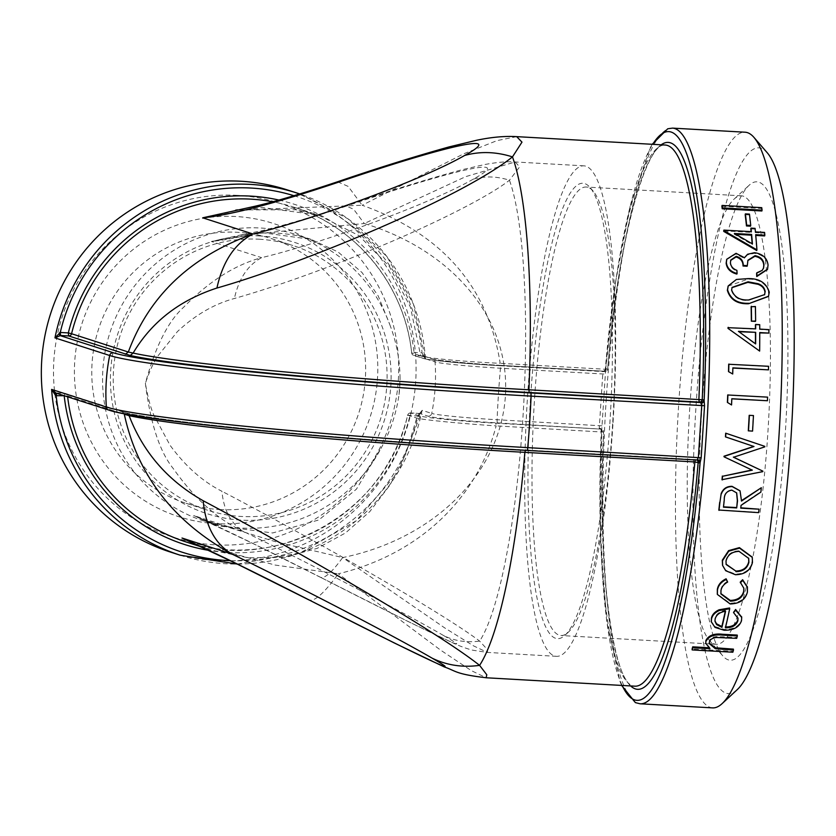 <?xml version="1.0" encoding="UTF-8"?>
<svg xmlns="http://www.w3.org/2000/svg" width="836" height="836" viewBox="0 0 836 836"><rect width="100%" height="100%" fill="white"/><g stroke="black" fill="none" stroke-linecap="round" stroke-linejoin="round"><path stroke-width="0.63" stroke-dasharray="4.18 3.13" d="M712.575 707.883A288.295 50.996 93.2 0 1 678.717 403.913A288.295 50.996 93.2 0 1 745.095 132.213M721.896 206.262L761.554 208.509A288.295 50.996 93.2 0 1 761.889 210.986M745.189 214.706L749.265 214.936A288.295 50.996 93.2 0 1 750.54 226.18M723.704 230.851L751.156 232.408A288.295 50.996 93.2 0 0 751.094 231.645M750.812 228.886L754.887 229.116A288.295 50.996 93.2 0 1 755.232 232.638L764.386 233.15A288.295 50.996 93.2 0 1 764.647 235.93M755.754 235.428L755.493 235.407A288.295 50.996 93.2 0 1 756.737 250.539M726.672 259.578L735.837 253.987L744.259 258.334L747.405 254.917L754.312 253.339C762.442 254.562 766.957 258.669 767.856 265.66L767.438 269.443M756.601 273.403L761.951 270.989L763.477 268.325M747.823 260.56L747.102 266.245M730.633 260.424L730.215 263.413C730.57 266.935 732.733 269.443 736.704 270.948A288.295 50.996 93.2 0 1 736.861 274.072M728.135 286.173L747.75 279.172C759.067 278.89 766.163 283.394 769.047 292.684L768.42 296.466M751.136 306.739L755.201 306.969A288.295 50.996 93.2 0 1 755.41 321.411M727.999 327.681L755.462 329.227A288.295 50.996 93.2 0 0 755.462 328.861M755.441 324.828L759.506 325.058A288.295 50.996 93.2 0 1 759.527 329.457L768.681 329.98A288.295 50.996 93.2 0 1 768.692 333.428M759.746 332.916L759.537 332.906A288.295 50.996 93.2 0 1 759.433 351.329M728.678 364.256L768.336 366.492A288.295 50.996 93.2 0 1 768.253 370.055M732.869 368.059L732.66 368.049A288.295 50.996 93.2 0 1 732.503 374.162M727.707 394.979L767.375 397.215A288.295 50.996 93.2 0 1 767.218 400.82M731.834 398.824L731.625 398.814A288.295 50.996 93.2 0 1 731.343 405M749.192 415.335L753.257 415.565A288.295 50.996 93.2 0 1 752.358 431.062L748.293 430.833M751.951 469.978L723.997 456.717M753.717 446.424L725.449 436.873M725.69 433.184L728.344 434.072M764.616 446.257A288.295 50.996 93.2 0 1 764.574 446.769L733.611 457.229M762.662 470.929A288.295 50.996 93.2 0 1 762.62 471.431L722.001 479.697M739.954 490.763L741.574 500.576M761.136 487.472A288.295 50.996 93.2 0 1 760.697 491.808L740.895 504.996A288.295 50.996 93.2 0 1 740.581 507.797L740.79 507.807M758.879 508.831A288.295 50.996 93.2 0 1 758.492 512.259L718.835 510.023M752.181 557.089L752.316 561.886C750.279 569.87 744.594 573.935 735.283 574.092L725.564 570.1L722.534 565.167M727.519 581.417C723.704 583.465 721.478 586.276 720.851 589.84L720.862 593.56M743.81 587.99L740.226 582.128M747.384 587.018L747.279 591.355C745.315 598.994 739.567 602.955 730.047 603.226L717.33 594.072M741.636 617.062L741.407 619.904C739.128 626.363 733.339 629.539 724.039 629.414L714.926 626.551L711.29 621.43M729.598 607.96A288.295 50.996 93.2 0 1 725.324 626.979L725.617 626.99M737.937 617.961L733.423 611.785M708.52 647.722L709.9 647.806L705.678 642.403M737.237 635.088A288.295 50.996 93.2 0 1 736.62 637.46L716.316 636.593C712.345 637.074 710.004 638.589 709.315 641.149L709.231 643.072M733.412 649.133A288.295 50.996 93.2 0 1 732.775 651.286L692.103 648.997M259.118 239.221A139.058 136.717 -72.1 0 1 292.788 245.481A139.058 136.717 -72.1 0 1 380.296 419.756A139.058 136.717 -72.1 0 1 207.537 510.2A139.058 136.717 -72.1 0 1 115.713 352.834A139.058 136.717 -72.1 0 1 259.118 239.221M259.944 235.961A142.517 140.114 107.9 0 0 124.888 442.223A142.517 140.114 107.9 0 0 367.453 455.923A142.517 140.114 107.9 0 0 259.944 235.961M219.743 509.563A139.058 136.717 107.9 0 0 363.158 395.94A139.058 136.717 107.9 0 0 271.334 238.573A139.058 136.717 107.9 0 0 237.675 232.314A139.058 136.717 107.9 0 0 94.259 345.926A139.058 136.717 107.9 0 0 186.083 503.293A139.058 136.717 107.9 0 0 219.743 509.563M389.754 324.514C396.4 341.767 399.838 359.72 400.078 378.394L399.044 394.477C396.431 412.89 390.705 430.331 381.843 446.811A150.49 147.962 -72.1 0 1 204.632 521.277A150.49 147.962 -72.1 0 1 109.924 332.686A150.49 147.962 -72.1 0 1 296.895 234.791A150.49 147.962 -72.1 0 1 389.754 324.514L378.217 295.965L362.04 272.557L338.131 252.023L311.065 239.357L263.1 232.795L211.372 241.489C238.877 238.772 283.09 227.246 344.024 206.9L345.707 205.781L353.691 209.303L364.277 223.536L239.545 235.229L211.372 241.489L261.584 257.655C234.864 264.897 208.906 281.408 183.711 307.178C168.172 321.118 155.391 346.522 145.38 383.369C150.438 423.507 159.739 451.9 173.271 468.568C194.84 499.04 218.363 520.076 243.861 531.675C231.07 523.973 223.755 510.514 221.927 491.275C202.667 481.588 185.362 466.227 170.011 445.201L153.887 415.168C150.71 408.156 147.878 397.549 145.38 383.369C149.592 371.1 153.699 362.04 157.701 356.209L177.357 331.652C195.143 315.026 214.152 303.97 234.393 298.494C276.288 286.591 325.235 269.056 381.216 245.909C431.648 224.905 487.733 197.348 509.448 180.221L519.637 166.897L515.185 161.965L465.652 176.657L364.277 223.536C451.461 249.849 510.388 317.732 505.393 396.076C500.231 474.211 432.755 539.21 342.676 557.581L444.825 627.982L473.604 645.904L487.451 652.435L487.492 649.697L479.645 641.087C435.681 608.033 291.837 527.641 221.927 491.275M399.044 394.477A151.64 149.09 107.9 0 0 400.078 378.394M612.631 423.852A224.591 39.731 93.2 0 1 568.261 632.267A224.591 39.731 93.2 0 1 560.925 635.517A224.591 39.731 93.2 0 1 533.922 409.044A224.591 39.731 93.2 0 1 586.255 187.045A224.591 39.731 93.2 0 1 593.173 191.099A224.591 39.731 93.2 0 1 612.631 423.852M609.831 423.852A228.05 40.347 -86.8 0 0 590.08 187.515A228.05 40.347 -86.8 0 0 529.909 408.814A228.05 40.347 -86.8 0 0 564.781 635.475A228.05 40.347 -86.8 0 0 609.831 423.852M689.794 407.477A224.591 39.731 -86.8 0 0 709.252 640.23A224.591 39.731 -86.8 0 0 716.17 644.284A224.591 39.731 -86.8 0 0 767.876 432.62A224.591 39.731 -86.8 0 0 741.501 195.812A224.591 39.731 -86.8 0 0 734.165 199.062A224.591 39.731 -86.8 0 0 689.794 407.477M612.892 424.834A245.627 43.451 93.2 0 1 556.337 656.323A245.627 43.451 93.2 0 1 526.805 408.637A245.627 43.451 93.2 0 1 584.04 165.852A245.627 43.451 93.2 0 1 612.892 424.834M216.169 523.66A154.043 151.452 -72.1 0 1 99.975 285.912A154.043 151.452 -72.1 0 1 362.166 300.72A154.043 151.452 -72.1 0 1 216.169 523.66M237.403 195.363A175.278 172.331 107.9 0 0 71.29 449.036A175.278 172.331 107.9 0 0 369.616 465.892A175.278 172.331 107.9 0 0 237.403 195.363M701.916 407.466A239.587 42.385 93.2 0 1 749.255 185.143A239.587 42.385 93.2 0 1 785.882 423.267A239.587 42.385 93.2 0 1 722.67 655.758A239.587 42.385 93.2 0 1 701.916 407.466M767.406 152.946A273.299 48.352 -86.8 0 0 696.054 405.575A273.299 48.352 -86.8 0 0 737.08 689.794M287.03 189.824A190.274 187.076 -72.1 0 1 406.777 428.283A190.274 187.076 -72.1 0 1 170.387 552.053M344.024 206.9C458.159 167.984 516.303 155.496 473.301 179.134C484.922 175.926 496.971 176.291 509.448 180.221A245.627 43.451 -86.8 0 1 522.803 419.756A245.627 43.451 -86.8 0 1 479.645 641.087C466.791 642.842 454.847 641.034 443.78 635.653C403.098 611.942 298.974 558.114 243.861 531.675L193.659 515.509L218.813 525.844L272.651 532.971L318.819 519.971L356.408 489.175L381.843 446.811M418.69 413.412L419.641 413.465L422.107 410.319L418.533 416.077L418 416.119L418.669 413.402L419.599 413.454A2.884 0.93 92.8 0 1 419.641 413.465L428.168 416.213A59.962 2.717 3.7 0 0 497.524 422.891L600.927 429.108L495.811 423.173C461.503 421.281 424.887 417.791 419.641 415.858L410.633 412.953L418.69 413.412L410.633 412.953A2.884 2.884 0 0 0 407.644 415.147L416.694 418.063C422.305 419.776 460.134 423.559 496.145 425.879C477.053 499.332 418.428 554.425 338.34 573.789L440.572 650.105L471.243 670.577L486.124 677.756M425.44 358.801L423.35 355.979L422.399 355.927L422.086 352.896L425.44 358.801A190.274 187.076 107.9 0 0 299.737 193.942L347.912 218.76L386.922 256.589L413.496 304.252L425.44 358.801L435.065 361.904A3.459 3.396 107.9 0 0 431.888 358.728A59.962 2.717 3.7 0 0 501.234 365.416L603.226 371.174A3.459 0.617 -86.8 0 0 603.195 371.163A3.459 0.617 -86.8 0 0 602.923 371.477L599.255 428.178A3.459 0.617 -86.8 0 0 599.506 428.649A2.884 2.832 107.9 0 1 600.206 428.784L601.627 429.244A2.884 2.832 -72.1 0 1 603.582 432.149L602.15 431.69A6.343 1.118 93.2 0 1 601.69 430.812L600.467 533.681L606.643 621.023L620.04 681.622L621.629 685.426M425.419 357.881L423.35 355.979A2.884 0.93 92.8 0 1 422.619 353.001M422.399 355.927L414.353 355.478L423.35 358.372C428.555 360.295 465.056 363.796 499.531 365.698L603.226 371.174A2.884 2.832 -72.1 0 0 606.246 368.457L607.667 368.916A273.884 48.446 93.2 0 1 661.192 144.795M622.141 685.447A284.836 50.39 93.2 0 1 601.69 430.812L605.692 369.01A2.884 2.581 -155.8 0 1 605.483 370.024L605.483 370.024A2.884 2.581 -155.8 0 1 602.923 371.477M497.524 422.891A3.459 0.617 93.2 0 1 497.117 419.724A190.274 33.659 93.2 0 1 500.45 368.206A3.459 0.617 93.2 0 1 501.213 365.405L603.195 371.163L605.483 370.024L605.692 369.01A284.836 50.39 93.2 0 1 652.697 144.314M516.69 136.644L497.075 140.594L463.844 153.751L362.166 205.248C441.962 233.861 487.963 286.549 500.189 363.315C464.262 361.654 426.297 358.174 420.717 355.854L410.434 307.125L389.451 266.59L358.968 235.616L318.328 215.04L261.919 207.495L202.709 217.809M337.587 181.757L348.163 186.407L362.166 205.248L234.874 210.327M54.977 392.742L56.597 393.265M55.855 393.024L64.915 393.432L126.508 412.953A352.761 15.999 3.7 0 0 525.53 449.967L696.931 460.03A2.884 2.832 -72.1 0 1 696.984 460.03M193.388 543.369L211.027 550.015L248.114 557.8L284.376 557.184L317.074 548.406L345.561 532.919L369.857 511.527L390.13 484.817L406.045 453.373L416.694 418.063L419.641 415.858M190.284 541.958L275.305 565.094L338.34 573.789C323.584 593.988 313.625 602.599 308.442 599.611M473.301 179.134C429.422 204.329 319.3 244.028 261.584 257.655C247.811 265.116 238.751 278.733 234.393 298.494M443.78 635.653C483.762 658.643 428.136 632.309 320.094 577.091L408.428 621.67L455.651 644.201C463.52 647.639 471.149 649.948 472.946 650.241L487.451 652.425L556.337 656.323M201.058 518.999L193.659 515.509C220.213 527.182 262.358 547.705 320.094 577.091C324.002 579.348 331.537 572.838 342.676 557.581L276.152 541.895L201.058 518.999L218.332 525.698M418.533 416.077A2.884 0.93 92.8 0 1 419.599 413.454L421.961 411.354M230.276 560.674A186.815 183.669 -72.1 0 0 418 416.119L407.644 415.147C386.859 511.674 277.165 574.259 185.728 541.843A175.863 172.906 107.9 0 0 407.696 415.158A2.884 2.832 -72.1 0 1 410.633 412.953L409.943 415.67A178.747 175.738 -72.1 0 1 208.551 550.339M65.208 396.034L67.549 395.95A175.863 172.906 107.9 0 0 67.653 396.818M601.69 430.812A2.884 2.456 166.2 0 0 601.659 429.965L601.659 429.965A2.884 2.456 166.2 0 0 599.255 428.178M602.014 425.848L497.117 419.724A56.534 2.56 3.7 0 1 431.731 413.423A190.274 187.076 107.9 0 0 435.065 361.904A56.534 2.56 3.7 0 0 500.45 368.206L603.111 373.995A2.884 0.522 -176.2 0 0 605.379 373.786M278.9 200.055A178.747 175.738 -72.1 0 1 414.039 352.437L411.72 352.959A175.863 172.906 107.9 0 0 293.54 207.056A175.863 172.906 107.9 0 0 272.661 201.769M709.973 648.726L709.9 647.806M736.704 638.338L736.62 637.46M716.41 637.471L716.316 636.593M709.388 642.048L709.315 641.149M732.848 652.216L732.775 651.286M741.511 620.709L741.407 619.904M724.133 630.26L724.039 629.414M715.02 627.387L714.926 626.551M725.418 627.815L725.324 626.979M715.114 619.016L714.937 620.855M725.575 611.241L725.47 610.468C719.671 611.377 716.18 613.958 715.01 618.222M725.47 610.468A288.295 50.996 93.2 0 1 725.293 611.283M720.977 590.529L720.851 589.84M747.415 592.045L747.279 591.355M730.162 603.958L730.047 603.226M752.463 562.461L752.316 561.886M735.419 574.719L735.283 574.092M725.711 570.716L725.564 570.1M748.648 558.155L739.118 551.384M738.961 550.851C731.876 551.07 727.519 554.258 725.878 560.413L726.024 560.977M725.878 560.413L726.076 564.175M736.6 492.791L731.855 490.126M731.667 489.844C726.463 490.742 723.934 494.003 724.08 499.614A288.295 50.996 93.2 0 1 723.286 506.825L723.464 507.18M738.46 331.359L755.43 344.213A288.295 50.996 93.2 0 0 755.43 343.763M738.993 331.746L738.24 331.704M747.969 278.618L747.75 279.172M731.97 287.668L731.636 289.946M731.416 290.458C733.956 297.574 739.641 300.897 748.46 300.438L764.564 294.826M736.046 253.329L735.837 253.987M744.458 257.697L744.259 258.334M747.603 254.259L747.405 254.917M754.521 252.681L754.312 253.339M768.054 265.054L767.856 265.66M762.15 270.404L761.951 270.989M730.424 262.797L730.215 263.413M736.913 270.362L736.704 270.948M751.355 231.666L751.156 232.408M755.075 228.353L754.887 229.116M755.43 231.896L755.232 232.638M764.574 232.408L764.386 233.15M755.692 234.676L755.493 235.407M734.395 233.474L734.196 234.205L752.233 244.593A288.295 50.996 93.2 0 0 752.16 243.746M735.847 234.299L734.196 234.205M752.431 243.903L752.233 244.593M749.453 214.12L749.265 214.936M761.742 207.662L761.554 208.509M672.562 128.117A288.295 50.996 -86.8 0 0 606.194 399.817A288.295 50.996 -86.8 0 0 640.052 703.787M180.21 555.208A190.274 187.076 107.9 0 0 422.107 410.319L431.731 413.423A3.459 3.396 107.9 0 1 428.168 416.213M423.35 355.979L431.888 358.728M424.113 356.115L432.724 358.884C437.939 360.598 470.689 363.723 501.213 365.405A3.459 0.617 93.2 0 1 501.234 365.416M605.692 369.01A6.343 1.118 93.2 0 1 606.246 368.457M630.626 685.928A273.884 48.446 93.2 0 1 603.582 432.149L603.623 432.107A2.884 2.884 0 0 0 601.627 429.244A2.884 2.832 -72.1 0 0 600.927 429.108L601.262 431.815A271 47.945 -86.8 0 0 634.796 686.168C614.345 689.606 596.162 569.441 603.623 432.107L496.145 425.879L495.811 423.173M499.552 365.698L604.668 371.633A2.884 2.884 0 0 0 607.709 369L605.306 369.251L604.647 371.633A2.884 2.832 -72.1 0 0 607.667 368.916L607.709 369C617.323 241.949 646.886 140.072 665.362 145.036A271 47.945 -86.8 0 0 605.306 369.251L500.189 363.315L499.552 365.698C465.297 363.785 427.917 360.306 422.65 358.247L413.653 355.342A2.884 2.832 -72.1 0 1 411.72 352.959L420.717 355.854L422.661 358.247M293.927 195.697A186.815 183.669 -72.1 0 1 422.086 352.896L414.039 352.437L414.353 355.478A2.884 2.832 -72.1 0 1 413.653 355.342A2.884 2.884 0 0 1 411.667 352.917C404.958 286.121 356.732 226.598 293.54 207.056L318.84 215.207M108.69 410.037A3.459 3.396 107.9 0 0 109.526 410.194L54.967 392.732M120.353 412.953L67.549 395.95A2.884 2.832 -72.1 0 0 65.616 393.557A2.884 2.884 0 0 0 64.894 393.422L64.267 395.731M56.838 392.972L64.894 393.422A2.884 2.832 -72.1 0 1 65.616 393.557L122.369 411.834L124.303 414.228M602.15 431.69A2.884 2.832 107.9 0 0 600.206 428.784L601.68 429.892M126.508 412.953L122.369 411.834M696.89 460.03A2.884 2.832 -72.1 0 0 695.51 459.57L525.51 449.967C355.049 440.52 172.007 423.518 126.947 413.015L128.838 414.593M697.632 460.155L696.21 459.695A2.884 2.884 0 0 0 695.489 459.56L695.207 459.936M723.067 637.565L722.983 636.698M186.083 503.293L207.537 510.2M271.334 238.573L292.788 245.481M593.173 191.099L590.08 187.515M568.261 632.267L564.781 635.475M741.501 195.812L586.255 187.045M716.17 644.284L560.925 635.517M709.252 640.23L722.67 655.758M734.165 199.062L749.255 185.143M311.065 239.357L296.895 234.791M218.813 525.844L204.632 521.277M652.195 144.294L650.209 147.847L630.198 205.98L615.839 280.562L605.567 369.846M318.328 215.04L296.289 209.784L237.497 209.867M237.288 564.081L300.291 552.847L356.126 520.87L398.302 471.849L421.929 411.479M211.027 549.994L200.462 546.598M210.484 549.837L192.646 543.034M584.04 165.852L515.185 161.965C507.536 161.317 497.201 162.205 484.169 164.64L462.036 169.729C426.36 179.416 387.58 191.434 345.707 205.781C312.434 216.994 284.282 225.354 261.25 230.851L239.232 235.313M320.46 577.321L252.503 543.285L200.765 518.863M310.773 239.253L301.159 236.598C282.39 232.22 261.856 231.771 239.545 235.229M709.168 642.633L709.241 643.542M737.895 617.564L737.989 618.347M714.979 621.273L714.874 620.448M720.789 593.205L720.914 593.915M743.758 587.666L743.883 588.335M748.575 557.884L748.722 558.427M726.139 564.467L725.993 563.872M731.855 287.929L732.064 287.406M763.383 268.628L763.582 268.032M747.708 260.874L747.917 260.236M730.528 260.717L730.737 260.08"/><path stroke-width="1.25" d="M745.095 132.213A288.295 50.996 93.2 0 1 753.978 137.417A288.295 50.996 93.2 0 1 779.758 422.922A288.295 50.996 93.2 0 1 722.001 703.713A288.295 50.996 93.2 0 1 712.575 707.883L640.052 703.787A288.295 50.996 -86.8 0 0 707.235 418.826A288.295 50.996 -86.8 0 0 672.562 128.117L745.095 132.213M761.889 210.986L722.22 208.749A288.295 50.996 93.2 0 0 721.896 206.262L722.074 205.426L761.742 207.662A289.444 51.205 93.2 0 1 762.077 210.149L761.889 210.986M750.54 226.18L746.475 225.95A288.295 50.996 93.2 0 0 745.189 214.706L745.378 213.891L749.453 214.12A289.444 51.205 93.2 0 1 750.728 225.406L750.54 226.18M751.01 228.124L755.075 228.353A289.444 51.205 93.2 0 1 755.43 231.896L764.574 232.408A289.444 51.205 93.2 0 1 764.835 235.188L755.692 234.676A289.444 51.205 93.2 0 1 756.935 249.87L756.737 250.539L723.757 231.415A288.295 50.996 93.2 0 0 723.704 230.851L723.903 230.109L751.355 231.666A289.444 51.205 93.2 0 0 751.01 228.124L750.812 228.886A288.295 50.996 93.2 0 1 751.094 231.645M764.835 235.188L764.647 235.93L755.754 235.428M737.07 273.497C730.674 271.784 727.101 268.157 726.359 262.608L726.766 259.254L736.046 253.329L744.458 257.697L747.603 254.259L754.521 252.681C762.651 253.904 767.166 258.021 768.054 265.054L767.542 269.15L756.956 275.964A289.444 51.205 93.2 0 0 756.81 272.818L762.15 270.404L763.582 268.032L763.989 264.761C763.613 259.777 760.645 256.756 755.065 255.68L747.917 260.236L747.311 265.639L743.246 265.409C743.267 260.801 740.936 257.77 736.223 256.328L730.737 260.08L730.424 262.797C730.779 266.329 732.942 268.858 736.913 270.362A289.444 51.205 93.2 0 1 737.07 273.497L736.861 274.072C730.455 272.358 726.881 268.743 726.15 263.225L726.672 259.578M767.438 269.443L756.747 276.538A288.295 50.996 93.2 0 0 756.601 273.403L756.81 272.818M763.477 268.325L763.78 265.378C763.414 260.414 760.436 257.404 754.856 256.328L747.823 260.56M747.311 265.639L747.102 266.245L743.037 266.015C743.068 261.428 740.727 258.408 736.025 256.976L730.633 260.424M768.42 296.466L748.554 303.74C737.31 304.158 730.246 299.685 727.351 290.332L728.135 286.173M755.41 321.411L751.345 321.181A288.295 50.996 93.2 0 0 751.136 306.739L755.42 306.519A289.444 51.205 93.2 0 1 755.629 321.024L755.41 321.411M755.65 324.452L759.715 324.681A289.444 51.205 93.2 0 1 759.746 329.102L768.89 329.624A289.444 51.205 93.2 0 1 768.901 333.083L759.746 332.561A289.444 51.205 93.2 0 1 759.642 351.057L727.999 328.381A288.295 50.996 93.2 0 0 727.999 327.681L755.671 328.872A289.444 51.205 93.2 0 0 755.65 324.452L755.441 324.828A288.295 50.996 93.2 0 1 755.462 328.861M768.901 333.083L759.746 332.916M768.472 369.857L732.869 367.85A289.444 51.205 93.2 0 1 732.712 373.995L728.501 371.602A288.295 50.996 93.2 0 0 728.678 364.256L768.545 366.283A289.444 51.205 93.2 0 1 768.472 369.857L732.869 368.059M767.427 400.747L731.834 398.741A289.444 51.205 93.2 0 1 731.552 404.958L727.393 402.409A288.295 50.996 93.2 0 0 727.707 394.979L767.584 397.131A289.444 51.205 93.2 0 1 767.427 400.747L731.834 398.824M749.192 415.335A288.295 50.996 93.2 0 1 748.293 430.833L752.567 431.115A289.444 51.205 93.2 0 0 753.455 415.555L749.192 415.335M724.185 456.884L723.997 456.717A288.295 50.996 93.2 0 0 724.039 456.205L724.227 456.362A289.444 51.205 93.2 0 1 724.185 456.884L752.306 470.156L722.534 476.28L752.118 469.947M724.039 456.205L753.79 446.403M725.648 436.946A289.444 51.205 93.2 0 0 725.888 433.247L725.69 433.184A288.295 50.996 93.2 0 1 725.449 436.873L753.988 446.508L724.227 456.362M728.344 434.072L764.815 446.361A289.444 51.205 93.2 0 1 764.773 446.873L733.527 457.25L762.85 471.128L733.339 457.093M722.346 476.039A288.295 50.996 93.2 0 1 722.001 479.697L762.808 471.64A289.444 51.205 93.2 0 0 762.85 471.128M721.165 493.627L719.869 502.697L721.165 493.627C723.109 488.694 726.724 486.27 732.022 486.333L739.954 490.763M741.354 500.722L761.314 487.743A289.444 51.205 93.2 0 1 760.885 492.101L741.062 505.352A289.444 51.205 93.2 0 1 740.748 508.152L759.057 509.187L740.79 507.807M719.692 502.352A288.295 50.996 93.2 0 1 718.835 510.023L758.66 512.635A289.444 51.205 93.2 0 0 759.057 509.187M722.534 565.167L722.314 560.193L728.584 550.642L739.411 547.632L752.181 557.089M720.862 593.56L730.288 600.415C737.718 600.185 742.201 597.082 743.737 591.115L743.81 587.99M740.362 582.786L742.755 580.383L747.457 587.342L747.415 592.045C745.43 599.715 739.682 603.686 730.162 603.958L717.382 594.438L717.455 590.111C718.281 585.44 721.207 581.887 726.244 579.452L727.654 582.065C723.84 584.134 721.614 586.945 720.977 590.529L720.914 593.915L730.413 601.147C737.843 600.906 742.326 597.792 743.862 591.804L743.883 588.335L740.226 582.128L742.619 579.735L747.384 587.018M717.33 594.072L717.33 589.422C718.145 584.772 721.071 581.239 726.108 578.805L727.654 582.065M733.527 612.558L735.701 610.238L741.699 617.449L741.511 620.709C739.223 627.188 733.423 630.375 724.133 630.26L715.02 627.387L711.332 621.848L711.52 618.953C712.314 615.4 714.853 612.61 719.138 610.562L729.713 608.723A289.444 51.205 93.2 0 1 725.418 627.815C732.064 627.836 736.213 625.506 737.875 620.834L737.989 618.347L733.527 612.558L735.586 609.475L741.636 617.062M711.29 621.43L711.415 618.149C712.209 614.617 714.749 611.837 719.033 609.799L729.598 607.96L729.713 608.723M725.324 626.979C731.981 627 736.129 624.68 737.77 620.03L737.937 617.961M705.762 643.302L705.866 640.543L705.762 643.302L709.973 648.726L692.804 647.754L692.73 646.834L708.52 647.722M705.866 640.543C708.489 635.412 714.017 633.312 722.429 634.252L737.237 635.088L737.321 635.945A289.444 51.205 93.2 0 1 736.704 638.338L716.41 637.471C712.429 637.952 710.088 639.477 709.388 642.048L709.241 643.542L715.323 648.684L715.25 647.764L733.412 649.133L733.485 650.053A289.444 51.205 93.2 0 1 732.848 652.216L692.166 649.917L692.103 648.997A288.295 50.996 93.2 0 0 692.73 646.834M709.231 643.072L715.25 647.764M722.001 703.713L737.08 689.794A273.299 48.352 -86.8 0 0 791.838 423.601A273.299 48.352 -86.8 0 0 767.406 152.946L753.978 137.417M56.597 393.265L56.179 395.689L55.636 395.585L51.623 389.398A190.274 187.076 107.9 0 0 180.21 555.208L170.387 552.053A190.274 187.076 -72.1 0 1 41.8 386.232A190.274 187.076 -72.1 0 1 240.977 181.255A190.274 187.076 -72.1 0 1 287.03 189.824L296.853 192.98A190.274 187.076 107.9 0 0 54.957 337.88L60.265 332.456L60.579 335.497L54.957 337.88L109.683 355.499A190.274 187.076 107.9 0 0 106.35 407.017A3.459 3.396 107.9 0 0 108.69 410.037C138.389 420.821 337.963 439.945 526.983 450.437L696.931 460.03A3.459 0.617 -86.8 0 0 696.963 460.03A3.459 0.617 -86.8 0 0 697.234 459.727L698.394 457.282L701.728 405.753L700.902 403.025A2.884 2.456 166.2 0 0 704.131 400.705L704.539 405.711L701.174 457.783L700.129 462.517A284.836 50.39 93.2 0 1 622.141 685.447M335.372 183.23L337.587 181.757C302.831 193.367 275.42 201.507 255.346 206.178L202.709 217.809C230.213 215.103 274.438 203.576 335.372 183.23C449.496 144.314 507.64 131.827 464.638 155.465C420.759 180.66 310.647 220.359 252.921 233.986C234.623 243.767 222.627 261.783 216.932 288.033C299.392 264.625 460.061 198.801 512.478 156.896L521.977 142.13L516.7 136.644L665.362 145.036A271 47.945 -86.8 0 1 698.896 399.389L699.23 402.085L529.251 392.492A352.761 15.999 -176.3 0 1 130.228 355.478L68.636 335.947L60.579 335.497M202.709 217.809L252.921 233.986C190.608 256.568 149.069 295.913 128.326 352.019L133.133 353.074C151.671 321.891 179.604 300.218 216.932 288.033M59.711 332.498L59.607 335.435L113.236 352.708A360.943 16.375 3.7 0 0 530.672 392.951A3.459 0.617 93.2 0 1 531.079 396.118A190.274 33.659 93.2 0 1 527.746 447.636A364.371 16.532 3.7 0 1 106.35 407.017L51.623 389.398L55.887 392.92M54.967 392.742L108.69 410.037M432.139 658.172C446.769 665.299 462.59 667.703 479.592 665.362L486.792 674.767L486.134 677.756C454.962 674.046 456.247 671.015 444.261 666.919L394.174 642.915L308.442 599.611C416.485 654.828 472.11 681.173 432.139 658.172C391.447 634.461 287.333 580.644 232.209 554.195C215.197 544.09 205.52 526.272 203.179 500.733C167.942 480.815 143.238 452.443 129.089 415.638L124.303 414.228C137.48 475.203 173.46 521.863 232.209 554.195L182.008 538.029L193.388 543.369M486.134 677.766L634.796 686.168A271 47.945 -86.8 0 0 694.852 461.953L524.872 452.349A271 47.945 -86.8 0 1 479.592 665.362C432.337 627.993 281.418 542.24 203.179 500.733M308.442 599.611C250.716 570.236 208.572 549.701 182.008 538.029L236.212 563.558L308.933 599.914M464.638 155.465C480.021 151.191 495.967 151.671 512.478 156.896A271 47.945 -86.8 0 1 528.916 389.785L703.672 399.838A6.343 1.118 93.2 0 1 704.131 400.705A284.836 50.39 93.2 0 0 652.697 144.314M55.855 393.024L55.636 395.585M208.551 550.339A178.747 175.738 -72.1 0 1 64.236 396.139L65.208 396.034M272.661 201.769A175.863 172.906 107.9 0 0 71.572 333.742L68.322 332.916A178.747 175.738 -72.1 0 1 278.9 200.055M697.234 459.727A2.884 2.581 -155.8 0 1 700.129 462.517A6.343 1.118 93.2 0 1 699.575 463.06L698.154 462.601A273.884 48.446 93.2 0 1 630.626 685.928M109.526 410.194A360.943 16.375 3.7 0 0 526.952 450.426A3.459 0.617 93.2 0 0 526.983 450.437A3.459 0.617 93.2 0 0 527.746 447.636L701.174 457.783M113.236 352.708A3.459 3.396 107.9 0 0 109.683 355.499A364.371 16.532 3.7 0 0 531.079 396.118L704.539 405.711M705.939 641.442C708.583 636.28 714.101 634.169 722.523 635.109L737.321 635.945M715.323 648.684L733.485 650.053M692.804 647.754A289.444 51.205 93.2 0 1 692.166 649.917M735.701 610.238L735.586 609.475M711.52 618.953L711.415 618.149M719.138 610.562L719.033 609.799M737.875 620.834L737.77 620.03M721.928 627.345A289.444 51.205 93.2 0 0 725.575 611.241C719.775 612.151 716.295 614.742 715.114 619.016L714.979 621.273L716.577 624.576L721.928 627.345L721.823 626.519A288.295 50.996 93.2 0 0 725.293 611.283M714.937 620.855L716.483 623.75L721.823 626.519M716.577 624.576L716.483 623.75M730.413 601.147L730.288 600.415M743.862 591.804L743.737 591.115M742.755 580.383L742.619 579.735M717.455 590.111L717.33 589.422M726.244 579.452L726.108 578.805M739.557 548.144L752.254 557.361L752.463 562.461C750.414 570.476 744.73 574.562 735.419 574.719L725.711 570.716L722.607 565.47L722.461 560.768L728.731 551.175L739.557 548.144L739.411 547.632M728.731 551.175L728.584 550.642M722.461 560.768L722.314 560.193M735.952 571.657C743.037 571.521 747.353 568.396 748.899 562.273L748.722 558.427L739.118 551.384C732.033 551.603 727.665 554.811 726.024 560.977L726.139 564.467L735.816 571.04C742.901 570.915 747.206 567.801 748.753 561.708L748.899 562.273M748.753 561.708L748.648 558.155M726.076 564.175L735.816 571.04M721.343 493.93C723.286 488.987 726.902 486.542 732.211 486.604L732.022 486.333M732.211 486.604L740.048 490.899L741.532 501.057L761.314 487.743M719.869 502.697A289.444 51.205 93.2 0 1 719.002 510.388M736.683 507.922L737.519 500.858L736.694 492.937L731.855 490.126C726.641 491.045 724.112 494.316 724.258 499.938A289.444 51.205 93.2 0 1 723.464 507.18L736.683 507.922L737.342 500.534L736.6 492.791M723.506 506.835L736.506 507.567M725.888 433.247L764.815 446.361M722.534 476.28A289.444 51.205 93.2 0 1 722.189 479.948M749.39 415.325A289.444 51.205 93.2 0 1 748.492 430.885M731.552 404.958L727.393 402.409M727.916 394.885A289.444 51.205 93.2 0 1 727.592 402.356M732.712 373.995L728.501 371.602M728.887 364.047A289.444 51.205 93.2 0 1 728.71 371.414M759.642 351.057L727.999 328.381M728.219 327.325A289.444 51.205 93.2 0 1 728.219 328.025M755.681 332.331L738.46 331.359L755.639 343.92A289.444 51.205 93.2 0 0 755.681 332.331L738.993 331.746M755.462 332.676A288.295 50.996 93.2 0 1 755.43 343.763M755.629 321.024L751.345 321.181M751.355 306.289A289.444 51.205 93.2 0 1 751.554 320.794M748.763 303.29C737.519 303.698 730.455 299.215 727.571 289.831L728.24 285.902L736.401 279.464L747.969 278.618C759.276 278.336 766.372 282.85 769.266 292.182L768.524 296.216L748.554 303.74M765.191 291.837C764.679 287.918 762.317 285.212 758.106 283.717L748.084 281.805L732.064 287.406L731.636 289.946C734.175 297.094 739.86 300.427 748.669 299.967L764.668 294.585L764.982 292.349C764.47 288.441 762.108 285.745 757.897 284.261L758.106 283.717M757.897 284.261L747.875 282.349L748.084 281.805M747.875 282.349L731.97 287.668M764.564 294.826L764.982 292.349M726.359 262.608L726.15 263.225M756.956 275.964L756.747 276.538M763.989 264.761L763.78 265.378M755.065 255.68L754.856 256.328M743.246 265.409L743.037 266.015M736.223 256.328L736.025 256.976M756.935 249.87L723.955 230.673L723.757 231.415M723.903 230.109A289.444 51.205 93.2 0 1 723.955 230.673M751.616 234.446L734.395 233.474L752.431 243.903A289.444 51.205 93.2 0 0 751.616 234.446L751.418 235.177L735.847 234.299M751.418 235.177A288.295 50.996 93.2 0 1 752.16 243.746M750.728 225.406L746.663 225.177L746.475 225.95M745.378 213.891A289.444 51.205 93.2 0 1 746.663 225.177M762.077 210.149L722.408 207.913L722.22 208.749M722.074 205.426A289.444 51.205 93.2 0 1 722.408 207.913M299.737 193.942A190.274 187.076 107.9 0 0 296.853 192.98L299.737 193.942M661.192 144.795A273.884 48.446 93.2 0 1 702.25 399.378A2.884 2.832 -72.1 0 1 699.23 402.085L700.652 402.544A2.884 2.832 107.9 0 0 703.672 399.838M293.927 195.697A186.815 183.669 -72.1 0 0 60.265 332.456L68.322 332.916L68.636 335.947A2.884 2.832 -72.1 0 0 71.572 333.742L128.326 352.019L125.379 354.224M700.902 403.025A3.459 0.617 -86.8 0 0 700.652 402.544L530.672 392.951M230.276 560.674A186.815 183.669 -72.1 0 1 56.179 395.689L64.267 395.731M124.198 413.726L120.353 412.953M67.653 396.818A175.863 172.906 107.9 0 0 185.728 541.843L200.462 546.598M130.228 355.478L133.133 353.074A349.897 15.874 3.7 0 0 528.916 389.785L529.251 392.492M525.51 449.967L524.872 452.349A349.897 15.874 -176.3 0 1 129.089 415.638L128.838 414.593M695.207 459.936L694.852 461.953L698.154 462.601A2.884 2.832 -72.1 0 0 696.89 460.03M526.983 450.437L696.963 460.03A2.884 2.832 -72.1 0 1 699.575 463.06M722.523 635.109L722.429 634.252M723.004 649.457L722.931 648.537M621.629 685.426L635.37 702.606L640.052 703.787M672.562 128.117L667.755 128.775L652.195 144.294M237.497 209.867L235.658 210.16M180.21 555.208L237.288 564.081M192.646 543.034L190.702 542.167M337.587 181.757C377.214 168.203 414.395 156.583 449.141 146.896L476.457 140.302C491.296 137.156 504.714 135.934 516.7 136.644M696.963 460.03L697.632 460.155M741.595 616.665L741.699 617.449M711.237 621.023L711.332 621.848M747.332 586.684L747.457 587.342M717.257 593.717L717.382 594.438M752.107 556.828L752.254 557.361M722.461 564.875L722.607 565.47M728.02 286.435L728.24 285.902M726.557 259.891L726.766 259.254M767.333 269.735L767.542 269.15"/></g></svg>
